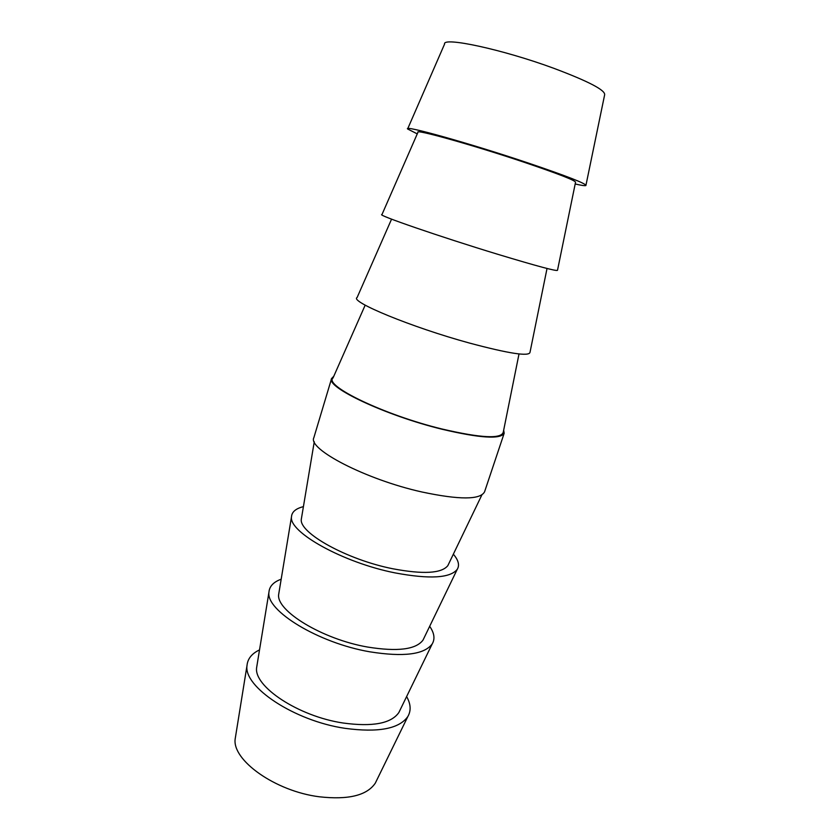 <?xml version="1.0" encoding="UTF-8"?>
<svg xmlns="http://www.w3.org/2000/svg" width="840" height="840" viewBox="0 0 840 840"><rect width="100%" height="100%" fill="white"/><g stroke="black" fill="none" stroke-linecap="round" stroke-linejoin="round"><path stroke-width="1.26" d="M301.623 517.367L301.319 519.183C298.788 532.76 346.805 559.692 392.805 568.764C423.192 574.476 441.536 573.447 447.825 565.656L448.623 563.997M279.038 592.148L278.681 594.332C275.772 610.649 322.203 639.23 367.574 647.042C397.499 651.861 415.968 649.551 423.003 640.111L423.969 638.117M453.338 554.2C458.472 560.144 459.764 565.194 457.233 569.352C450.198 578.13 429.534 579.317 395.22 572.922C342.993 562.663 288.582 532.067 291.501 516.779C291.827 511.928 295.796 508.546 303.419 506.636M257.072 664.933L256.651 667.485C253.418 686.343 298.337 716.384 343.088 723.009C372.54 727.01 391.115 723.534 398.832 712.582L399.966 710.262M429.681 626.315C434.332 633.024 435.183 638.904 432.212 643.933C424.337 654.559 403.515 657.184 369.747 651.798C318.234 642.999 265.618 610.512 268.957 592.137C269.43 586.32 273.504 582.005 281.18 579.201M235.683 735.819L235.21 738.707C231.672 759.927 275.173 791.27 319.316 796.782C348.285 800.026 366.944 795.48 375.302 783.143L376.582 780.518M406.623 696.56C410.823 704.014 411.233 710.661 407.852 716.52C399.2 728.847 378.252 732.784 345.019 728.332C294.21 720.888 243.316 686.742 247.013 665.5C247.632 658.77 251.8 653.573 259.529 649.898M365.18 305.151L333.039 377.947C323.547 385.56 383.786 414.824 441.725 428.935C481.215 438.165 501.743 439.173 503.318 431.959L519.015 353.945M391.566 219.156L357.116 297.518C349.23 301.413 411.432 327.212 469.466 343.056C508.862 353.577 529.043 356.685 529.998 352.359L547.029 268.475M523.845 162.152C558.569 173.901 575.788 180.611 575.526 182.291L557.508 270.26C557.214 271.562 537.411 266.269 498.099 254.394C439.971 236.733 375.753 214.536 381.969 214.567L417.953 132.3C414.131 128.646 472.647 144.942 523.845 162.152M407.747 128.667L444.57 44.079C442.386 36.54 502.793 49.434 554.064 68.397C588.693 81.427 605.546 90.248 604.632 94.857L585.963 185.199M417.26 133.886L407.61 128.971C403.147 124.793 469.466 143.241 527.678 162.823C566.895 176.106 586.299 183.666 585.9 185.525C585.123 185.945 581.553 185.43 575.179 183.981M333.795 376.247L331.59 378.525L313.866 437.651C307.335 448.969 365.705 479.472 421.764 491.957C459.396 499.947 480.333 499.894 484.575 491.799L504.168 433.272L503.685 430.132M331.59 378.525C325.815 387.145 385.644 415.495 442.019 429.24C479.829 438.144 500.546 439.488 504.168 433.272M447.825 565.656L481.877 494.918M423.003 640.111L457.233 569.352M398.832 712.582L432.212 643.933M375.302 783.143L407.852 716.52M235.21 738.707L247.013 665.5M256.651 667.485L268.957 592.137M278.681 594.332L291.501 516.779M301.319 519.183L314.265 441.756"/></g></svg>
